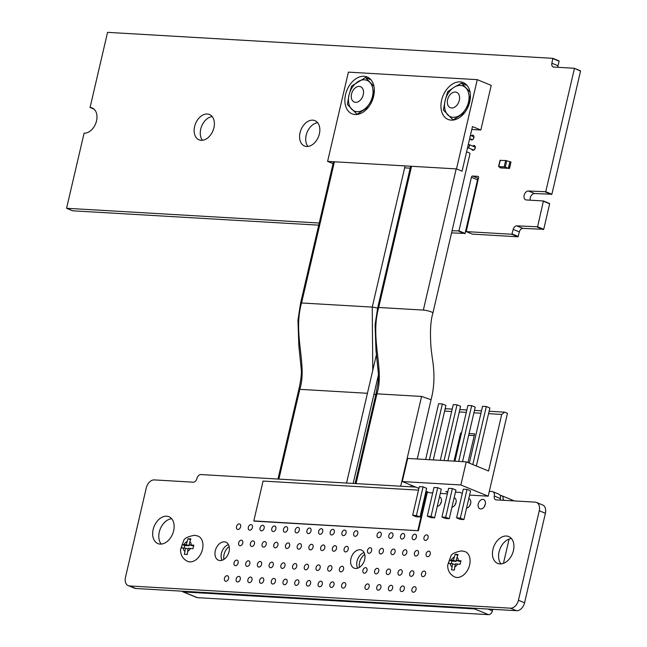 <?xml version="1.0" encoding="UTF-8"?>
<svg xmlns="http://www.w3.org/2000/svg" width="647" height="647" viewBox="0 0 647 647"><rect width="100%" height="100%" fill="white"/><g stroke="black" fill="none" stroke-linecap="round" stroke-linejoin="round"><path stroke-width="0.97" d="M530.208 200.19A4.658 3.203 112.3 0 1 531.195 195.661A4.658 3.203 112.3 0 1 534.592 193.534L551.883 194.229L580.537 71.105L574.334 68.307M580.537 71.105L574.245 68.267L553.735 67.07A3.825 2.628 112.3 0 1 553.136 66.94A3.825 2.628 112.3 0 1 551.891 63.228L552.805 58.335L107.556 32.35L90.07 107.475A13.377 9.187 112.3 0 1 92.165 107.952A13.377 9.187 112.3 0 1 96.12 122.356A13.377 9.187 112.3 0 1 84.094 133.161L66.56 208.277L319.222 223.029M557.916 67.312A3.825 2.628 112.3 0 1 558.029 65.751L559.097 61.166L552.959 58.651M559.097 61.166L552.894 58.376M93.993 109.084L90.07 107.475M72.65 210.768L66.617 208.294M72.747 210.809L318.728 225.164M376.505 354.289L346.541 483.05L200.982 474.558A4.48 3.073 -67.7 0 0 196.834 478.659A3.825 2.628 112.3 0 1 193.275 482.185L154.301 479.912A8.613 5.92 -67.7 0 0 146.295 487.83L125.469 577.334A8.613 5.92 -67.7 0 0 128.276 585.656A8.613 5.92 -67.7 0 0 129.626 585.956L510.426 608.18A8.613 5.92 -67.7 0 0 518.441 600.254L539.266 510.758A8.629 5.928 -67.7 0 0 536.444 502.436A8.629 5.928 -67.7 0 0 535.101 502.137L496.144 499.856A3.825 2.628 112.3 0 1 495.545 499.727A3.825 2.628 112.3 0 1 494.3 496.023A4.48 3.073 -67.7 0 0 492.836 491.704A4.48 3.073 -67.7 0 0 492.141 491.55L489.31 491.38M128.276 585.656L134.414 588.172A8.613 5.92 -67.7 0 0 135.765 588.479L516.565 610.703A8.613 5.92 -67.7 0 0 524.58 602.778L545.397 513.281A8.629 5.928 -67.7 0 0 542.582 504.959L536.444 502.436M500.325 500.107A3.825 2.628 112.3 0 1 500.43 498.538A4.48 3.073 -67.7 0 0 498.974 494.227L492.836 491.704M415.786 487.094L346.549 483.05L376.505 354.305M353.181 483.438L378.463 374.807M452.043 230.785L458.941 230.874L471.412 177.27A1.334 0.914 112.3 0 1 472.658 176.041L477.931 176.348A1.343 0.922 112.3 0 1 478.141 176.396A1.343 0.922 112.3 0 1 478.578 177.682L466.204 231.602L511.85 234.271L513.225 229.394A3.825 2.628 112.3 0 1 516.783 225.876L537.592 226.773L543.415 200.966L526.375 199.963A4.658 3.203 112.3 0 1 525.647 199.802A4.658 3.203 112.3 0 1 524.272 194.787A4.658 3.203 112.3 0 1 528.462 191.019L545.753 191.714L574.399 68.582M451.541 232.912L465.08 233.389L477.551 179.785A1.334 0.914 112.3 0 1 478.351 178.661M472.294 234.093L466.261 231.61M472.391 234.133L517.988 236.794L511.85 234.271M517.988 236.794L519.363 231.909A3.825 2.628 112.3 0 1 522.922 228.399L543.723 229.297L549.659 203.797L543.52 201.274M549.659 203.797L543.456 200.999M485.315 504.312A4.982 3.421 -67.7 0 0 484.401 506.496A4.982 3.421 -67.7 0 0 484.385 506.569M478.262 503.973A4.982 3.421 -67.7 0 0 479.888 508.785A4.982 3.421 -67.7 0 0 484.943 505.477A4.982 3.421 -67.7 0 0 483.673 499.573A4.982 3.421 -67.7 0 0 478.262 503.973M456.03 502.549A4.982 3.421 -67.7 0 0 455.116 504.741A4.982 3.421 -67.7 0 0 455.1 504.814M451.946 507.175A4.982 3.421 -67.7 0 0 455.965 502.808A4.982 3.421 -67.7 0 0 454.388 497.818A4.982 3.421 -67.7 0 0 454.145 497.729M470.668 503.455A4.982 3.421 -67.7 0 0 469.754 505.639A4.982 3.421 -67.7 0 0 469.738 505.719M466.584 508.081A4.982 3.421 -67.7 0 0 470.604 503.714A4.982 3.421 -67.7 0 0 469.026 498.716A4.982 3.421 -67.7 0 0 468.784 498.635M441.375 501.74A4.982 3.421 -67.7 0 0 440.461 503.932A4.982 3.421 -67.7 0 0 440.445 504.005M437.291 506.375A4.982 3.421 -67.7 0 0 441.311 501.999A4.982 3.421 -67.7 0 0 439.734 497.009A4.982 3.421 -67.7 0 0 439.491 496.928M470.393 138.943A2.491 1.715 -67.7 0 0 471.178 139.873A2.491 1.715 -67.7 0 0 473.709 138.215A2.491 1.715 -67.7 0 0 473.07 135.263A2.491 1.715 -67.7 0 0 471.339 135.741M467.304 148.745A2.491 1.715 -67.7 0 0 467.789 147.645M471.752 149.279A2.491 1.715 -67.7 0 0 472.545 150.209A2.491 1.715 -67.7 0 0 475.068 148.559A2.491 1.715 -67.7 0 0 474.437 145.607A2.491 1.715 -67.7 0 0 472.706 146.076M423.979 537.52A2.903 1.998 -67.7 0 0 424.925 540.326A2.903 1.998 -67.7 0 0 427.877 538.401A2.903 1.998 -67.7 0 0 427.133 534.956A2.903 1.998 -67.7 0 0 423.979 537.52M412.26 536.832A2.903 1.998 -67.7 0 0 413.215 539.647A2.903 1.998 -67.7 0 0 416.158 537.714A2.903 1.998 -67.7 0 0 415.414 534.268A2.903 1.998 -67.7 0 0 412.26 536.832M426.13 553.8A2.903 1.998 -67.7 0 0 427.077 556.606A2.903 1.998 -67.7 0 0 430.029 554.681A2.903 1.998 -67.7 0 0 429.284 551.236A2.903 1.998 -67.7 0 0 426.13 553.8M414.412 553.12A2.903 1.998 -67.7 0 0 415.358 555.927A2.903 1.998 -67.7 0 0 418.31 553.994A2.903 1.998 -67.7 0 0 417.566 550.548A2.903 1.998 -67.7 0 0 414.412 553.12M400.55 536.153A2.903 1.998 -67.7 0 0 401.496 538.959A2.903 1.998 -67.7 0 0 404.44 537.026A2.903 1.998 -67.7 0 0 403.704 533.589A2.903 1.998 -67.7 0 0 400.55 536.153M388.831 535.465A2.903 1.998 -67.7 0 0 389.777 538.272A2.903 1.998 -67.7 0 0 392.729 536.347A2.903 1.998 -67.7 0 0 391.985 532.902A2.903 1.998 -67.7 0 0 388.831 535.465M402.693 552.433A2.903 1.998 -67.7 0 0 403.647 555.239A2.903 1.998 -67.7 0 0 406.591 553.314A2.903 1.998 -67.7 0 0 405.847 549.869A2.903 1.998 -67.7 0 0 402.693 552.433M379.263 551.066A2.903 1.998 -67.7 0 0 380.21 553.872A2.903 1.998 -67.7 0 0 383.161 551.94A2.903 1.998 -67.7 0 0 382.417 548.494A2.903 1.998 -67.7 0 0 379.263 551.066M390.982 551.745A2.903 1.998 -67.7 0 0 391.928 554.552A2.903 1.998 -67.7 0 0 394.872 552.627A2.903 1.998 -67.7 0 0 394.136 549.182A2.903 1.998 -67.7 0 0 390.982 551.745M511.462 538.563A14.525 9.98 -67.7 0 0 499.072 551.899A14.525 9.98 -67.7 0 0 501.053 563.909M492.933 549.376A14.525 9.98 -67.7 0 0 497.672 563.416A14.525 9.98 -67.7 0 0 512.416 553.767A14.525 9.98 -67.7 0 0 508.704 536.541A14.525 9.98 -67.7 0 0 492.933 549.376M421.496 573.727A2.903 1.998 -67.7 0 0 422.442 576.534A2.903 1.998 -67.7 0 0 425.394 574.601A2.903 1.998 -67.7 0 0 424.65 571.155A2.903 1.998 -67.7 0 0 421.496 573.727M409.688 573.436A2.903 1.998 -67.7 0 0 410.635 576.242A2.903 1.998 -67.7 0 0 413.579 574.318A2.903 1.998 -67.7 0 0 412.835 570.872A2.903 1.998 -67.7 0 0 409.688 573.436M411.929 589.32A2.903 1.998 -67.7 0 0 412.875 592.126A2.903 1.998 -67.7 0 0 415.827 590.201A2.903 1.998 -67.7 0 0 415.083 586.756A2.903 1.998 -67.7 0 0 411.929 589.32M398.059 572.352A2.903 1.998 -67.7 0 0 399.005 575.167A2.903 1.998 -67.7 0 0 401.957 573.234A2.903 1.998 -67.7 0 0 401.213 569.789A2.903 1.998 -67.7 0 0 398.059 572.352M386.34 571.673A2.903 1.998 -67.7 0 0 387.294 574.479A2.903 1.998 -67.7 0 0 390.238 572.546A2.903 1.998 -67.7 0 0 389.494 569.109A2.903 1.998 -67.7 0 0 386.34 571.673M400.21 588.641A2.903 1.998 -67.7 0 0 401.156 591.447A2.903 1.998 -67.7 0 0 404.108 589.514A2.903 1.998 -67.7 0 0 403.364 586.069A2.903 1.998 -67.7 0 0 400.21 588.641M376.772 587.266A2.903 1.998 -67.7 0 0 377.727 590.072A2.903 1.998 -67.7 0 0 380.671 588.147A2.903 1.998 -67.7 0 0 379.926 584.702A2.903 1.998 -67.7 0 0 376.772 587.266M388.491 587.953A2.903 1.998 -67.7 0 0 389.437 590.76A2.903 1.998 -67.7 0 0 392.389 588.835A2.903 1.998 -67.7 0 0 391.645 585.389A2.903 1.998 -67.7 0 0 388.491 587.953M377.112 534.786A2.903 1.998 -67.7 0 0 378.058 537.592A2.903 1.998 -67.7 0 0 381.01 535.659A2.903 1.998 -67.7 0 0 380.266 532.214A2.903 1.998 -67.7 0 0 377.112 534.786M353.683 533.419A2.903 1.998 -67.7 0 0 354.629 536.226A2.903 1.998 -67.7 0 0 357.573 534.293A2.903 1.998 -67.7 0 0 356.837 530.847A2.903 1.998 -67.7 0 0 353.683 533.419M341.964 532.732A2.903 1.998 -67.7 0 0 342.91 535.538A2.903 1.998 -67.7 0 0 345.862 533.613A2.903 1.998 -67.7 0 0 345.118 530.168A2.903 1.998 -67.7 0 0 341.964 532.732M344.115 549.012A2.903 1.998 -67.7 0 0 345.061 551.818A2.903 1.998 -67.7 0 0 348.005 549.893A2.903 1.998 -67.7 0 0 347.269 546.448A2.903 1.998 -67.7 0 0 344.115 549.012M330.205 532.044A2.903 1.998 -67.7 0 0 331.151 534.851A2.903 1.998 -67.7 0 0 334.103 532.926A2.903 1.998 -67.7 0 0 333.359 529.481A2.903 1.998 -67.7 0 0 330.205 532.044M332.396 548.332A2.903 1.998 -67.7 0 0 333.342 551.139A2.903 1.998 -67.7 0 0 336.294 549.206A2.903 1.998 -67.7 0 0 335.55 545.761A2.903 1.998 -67.7 0 0 332.396 548.332M367.545 550.379A2.903 1.998 -67.7 0 0 368.491 553.185A2.903 1.998 -67.7 0 0 371.443 551.26A2.903 1.998 -67.7 0 0 370.699 547.815A2.903 1.998 -67.7 0 0 367.545 550.379M364.083 552.53A9.754 6.696 -67.7 0 0 357.047 561.224A9.754 6.696 -67.7 0 0 357.645 568.203M350.917 558.701A9.754 6.696 -67.7 0 0 354.095 568.123A9.754 6.696 -67.7 0 0 363.994 561.653A9.754 6.696 -67.7 0 0 361.503 550.087A9.754 6.696 -67.7 0 0 350.917 558.701M374.629 570.986A2.903 1.998 -67.7 0 0 375.575 573.792A2.903 1.998 -67.7 0 0 378.519 571.867A2.903 1.998 -67.7 0 0 377.783 568.422A2.903 1.998 -67.7 0 0 374.629 570.986M362.91 570.306A2.903 1.998 -67.7 0 0 363.857 573.113A2.903 1.998 -67.7 0 0 366.809 571.18A2.903 1.998 -67.7 0 0 366.065 567.734A2.903 1.998 -67.7 0 0 362.91 570.306M365.062 586.586A2.903 1.998 -67.7 0 0 366.008 589.393A2.903 1.998 -67.7 0 0 368.952 587.46A2.903 1.998 -67.7 0 0 368.216 584.015A2.903 1.998 -67.7 0 0 365.062 586.586M339.473 568.939A2.903 1.998 -67.7 0 0 340.419 571.746A2.903 1.998 -67.7 0 0 343.371 569.813A2.903 1.998 -67.7 0 0 342.627 566.368A2.903 1.998 -67.7 0 0 339.473 568.939M327.754 568.252A2.903 1.998 -67.7 0 0 328.708 571.058A2.903 1.998 -67.7 0 0 331.652 569.134A2.903 1.998 -67.7 0 0 330.908 565.688A2.903 1.998 -67.7 0 0 327.754 568.252M341.624 585.22A2.903 1.998 -67.7 0 0 342.57 588.026A2.903 1.998 -67.7 0 0 345.522 586.093A2.903 1.998 -67.7 0 0 344.778 582.648A2.903 1.998 -67.7 0 0 341.624 585.22M318.187 583.853A2.903 1.998 -67.7 0 0 319.141 586.659A2.903 1.998 -67.7 0 0 322.085 584.726A2.903 1.998 -67.7 0 0 321.341 581.281A2.903 1.998 -67.7 0 0 318.187 583.853M329.905 584.532A2.903 1.998 -67.7 0 0 330.852 587.339A2.903 1.998 -67.7 0 0 333.803 585.414A2.903 1.998 -67.7 0 0 333.059 581.968A2.903 1.998 -67.7 0 0 329.905 584.532M317.645 122.72A13.692 9.406 -67.7 0 0 306.177 135.263A13.692 9.406 -67.7 0 0 307.907 146.424M300.038 132.748A13.692 9.406 -67.7 0 0 304.502 145.979A13.692 9.406 -67.7 0 0 318.413 136.889A13.692 9.406 -67.7 0 0 314.911 120.641A13.692 9.406 -67.7 0 0 300.038 132.748M212.192 116.565A13.692 9.406 -67.7 0 0 200.724 129.109A13.692 9.406 -67.7 0 0 202.454 140.27M194.585 126.594A13.692 9.406 -67.7 0 0 199.05 139.825A13.692 9.406 -67.7 0 0 212.96 130.734A13.692 9.406 -67.7 0 0 209.458 114.487A13.692 9.406 -67.7 0 0 194.585 126.594M320.677 547.645A2.903 1.998 -67.7 0 0 321.624 550.451A2.903 1.998 -67.7 0 0 324.576 548.527A2.903 1.998 -67.7 0 0 323.832 545.081A2.903 1.998 -67.7 0 0 320.677 547.645M318.631 531.373A2.903 1.998 -67.7 0 0 319.578 534.179A2.903 1.998 -67.7 0 0 322.529 532.246A2.903 1.998 -67.7 0 0 321.785 528.801A2.903 1.998 -67.7 0 0 318.631 531.373M306.913 530.686A2.903 1.998 -67.7 0 0 307.867 533.492A2.903 1.998 -67.7 0 0 310.811 531.567A2.903 1.998 -67.7 0 0 310.067 528.122A2.903 1.998 -67.7 0 0 306.913 530.686M297.24 546.278A2.903 1.998 -67.7 0 0 298.194 549.085A2.903 1.998 -67.7 0 0 301.138 547.16A2.903 1.998 -67.7 0 0 300.394 543.715A2.903 1.998 -67.7 0 0 297.24 546.278M283.483 529.319A2.903 1.998 -67.7 0 0 284.429 532.125A2.903 1.998 -67.7 0 0 287.381 530.2A2.903 1.998 -67.7 0 0 286.637 526.755A2.903 1.998 -67.7 0 0 283.483 529.319M295.202 530.006A2.903 1.998 -67.7 0 0 296.148 532.813A2.903 1.998 -67.7 0 0 299.092 530.88A2.903 1.998 -67.7 0 0 298.356 527.434A2.903 1.998 -67.7 0 0 295.202 530.006M316.043 567.573A2.903 1.998 -67.7 0 0 316.99 570.379A2.903 1.998 -67.7 0 0 319.942 568.446A2.903 1.998 -67.7 0 0 319.197 565.001A2.903 1.998 -67.7 0 0 316.043 567.573M308.959 546.966A2.903 1.998 -67.7 0 0 309.905 549.772A2.903 1.998 -67.7 0 0 312.857 547.839A2.903 1.998 -67.7 0 0 312.113 544.394A2.903 1.998 -67.7 0 0 308.959 546.966M306.476 583.165A2.903 1.998 -67.7 0 0 307.422 585.972A2.903 1.998 -67.7 0 0 310.374 584.047A2.903 1.998 -67.7 0 0 309.63 580.602A2.903 1.998 -67.7 0 0 306.476 583.165M304.325 566.885A2.903 1.998 -67.7 0 0 305.271 569.692A2.903 1.998 -67.7 0 0 308.223 567.767A2.903 1.998 -67.7 0 0 307.479 564.321A2.903 1.998 -67.7 0 0 304.325 566.885M294.757 582.486A2.903 1.998 -67.7 0 0 295.703 585.292A2.903 1.998 -67.7 0 0 298.655 583.359A2.903 1.998 -67.7 0 0 297.911 579.914A2.903 1.998 -67.7 0 0 294.757 582.486M292.606 566.206A2.903 1.998 -67.7 0 0 293.552 569.012A2.903 1.998 -67.7 0 0 296.504 567.079A2.903 1.998 -67.7 0 0 295.76 563.634A2.903 1.998 -67.7 0 0 292.606 566.206M285.529 545.599A2.903 1.998 -67.7 0 0 286.475 548.405A2.903 1.998 -67.7 0 0 289.419 546.472A2.903 1.998 -67.7 0 0 288.683 543.027A2.903 1.998 -67.7 0 0 285.529 545.599M283.038 581.799A2.903 1.998 -67.7 0 0 283.984 584.605A2.903 1.998 -67.7 0 0 286.936 582.68A2.903 1.998 -67.7 0 0 286.192 579.235A2.903 1.998 -67.7 0 0 283.038 581.799M280.887 565.518A2.903 1.998 -67.7 0 0 281.833 568.325A2.903 1.998 -67.7 0 0 284.785 566.4A2.903 1.998 -67.7 0 0 284.041 562.955A2.903 1.998 -67.7 0 0 280.887 565.518M271.319 581.119A2.903 1.998 -67.7 0 0 272.266 583.926A2.903 1.998 -67.7 0 0 275.218 581.993A2.903 1.998 -67.7 0 0 274.474 578.547A2.903 1.998 -67.7 0 0 271.319 581.119M271.764 528.639A2.903 1.998 -67.7 0 0 272.71 531.446A2.903 1.998 -67.7 0 0 275.662 529.513A2.903 1.998 -67.7 0 0 274.918 526.068A2.903 1.998 -67.7 0 0 271.764 528.639M273.81 544.911A2.903 1.998 -67.7 0 0 274.757 547.718A2.903 1.998 -67.7 0 0 277.709 545.793A2.903 1.998 -67.7 0 0 276.965 542.348A2.903 1.998 -67.7 0 0 273.81 544.911M260.045 527.952A2.903 1.998 -67.7 0 0 260.992 530.758A2.903 1.998 -67.7 0 0 263.944 528.834A2.903 1.998 -67.7 0 0 263.2 525.388A2.903 1.998 -67.7 0 0 260.045 527.952M262.092 544.224A2.903 1.998 -67.7 0 0 263.038 547.03A2.903 1.998 -67.7 0 0 265.99 545.106A2.903 1.998 -67.7 0 0 265.246 541.66A2.903 1.998 -67.7 0 0 262.092 544.224M248.327 527.273A2.903 1.998 -67.7 0 0 249.281 530.079A2.903 1.998 -67.7 0 0 252.225 528.146A2.903 1.998 -67.7 0 0 251.481 524.701A2.903 1.998 -67.7 0 0 248.327 527.273M171.665 518.74A14.525 9.98 -67.7 0 0 159.275 532.069A14.525 9.98 -67.7 0 0 161.257 544.078M153.145 529.553A14.525 9.98 -67.7 0 0 157.876 543.585A14.525 9.98 -67.7 0 0 172.628 533.937A14.525 9.98 -67.7 0 0 168.907 516.71A14.525 9.98 -67.7 0 0 153.145 529.553M250.373 543.545A2.903 1.998 -67.7 0 0 251.319 546.351A2.903 1.998 -67.7 0 0 254.271 544.418A2.903 1.998 -67.7 0 0 253.527 540.973A2.903 1.998 -67.7 0 0 250.373 543.545M236.511 526.577A2.903 1.998 -67.7 0 0 237.457 529.383A2.903 1.998 -67.7 0 0 240.409 527.459A2.903 1.998 -67.7 0 0 239.665 524.013A2.903 1.998 -67.7 0 0 236.511 526.577M238.662 542.857A2.903 1.998 -67.7 0 0 239.608 545.664A2.903 1.998 -67.7 0 0 242.552 543.739A2.903 1.998 -67.7 0 0 241.808 540.294A2.903 1.998 -67.7 0 0 238.662 542.857M269.176 564.831A2.903 1.998 -67.7 0 0 270.123 567.637A2.903 1.998 -67.7 0 0 273.066 565.713A2.903 1.998 -67.7 0 0 272.33 562.267A2.903 1.998 -67.7 0 0 269.176 564.831M257.457 564.152A2.903 1.998 -67.7 0 0 258.404 566.958A2.903 1.998 -67.7 0 0 261.356 565.025A2.903 1.998 -67.7 0 0 260.612 561.58A2.903 1.998 -67.7 0 0 257.457 564.152M259.609 580.432A2.903 1.998 -67.7 0 0 260.555 583.238A2.903 1.998 -67.7 0 0 263.499 581.313A2.903 1.998 -67.7 0 0 262.763 577.868A2.903 1.998 -67.7 0 0 259.609 580.432M245.739 563.464A2.903 1.998 -67.7 0 0 246.685 566.271A2.903 1.998 -67.7 0 0 249.637 564.346A2.903 1.998 -67.7 0 0 248.893 560.9A2.903 1.998 -67.7 0 0 245.739 563.464M247.89 579.744A2.903 1.998 -67.7 0 0 248.836 582.551A2.903 1.998 -67.7 0 0 251.788 580.626A2.903 1.998 -67.7 0 0 251.044 577.181A2.903 1.998 -67.7 0 0 247.89 579.744M228.464 544.612A9.754 6.696 -67.7 0 0 221.428 553.306A9.754 6.696 -67.7 0 0 222.026 560.286M215.289 550.791A9.754 6.696 -67.7 0 0 218.468 560.213A9.754 6.696 -67.7 0 0 228.375 553.735A9.754 6.696 -67.7 0 0 225.876 542.17A9.754 6.696 -67.7 0 0 215.289 550.791M236.171 579.065A2.903 1.998 -67.7 0 0 237.117 581.871A2.903 1.998 -67.7 0 0 240.069 579.938A2.903 1.998 -67.7 0 0 239.325 576.493A2.903 1.998 -67.7 0 0 236.171 579.065M234.02 562.785A2.903 1.998 -67.7 0 0 234.966 565.591A2.903 1.998 -67.7 0 0 237.918 563.658A2.903 1.998 -67.7 0 0 237.174 560.213A2.903 1.998 -67.7 0 0 234.02 562.785M224.452 578.378A2.903 1.998 -67.7 0 0 225.399 581.184A2.903 1.998 -67.7 0 0 228.351 579.259A2.903 1.998 -67.7 0 0 227.607 575.814A2.903 1.998 -67.7 0 0 224.452 578.378M500.212 160.375L505.655 160.513L511.001 162.001L509.521 168.382L508.348 168.309L509.828 161.936L508.518 168.382L509.512 168.438L508.348 168.309L509.828 161.936M506.747 160.755L505.267 167.128L508.348 168.309L501.32 167.896L498.554 166.619L500.034 160.238M500.285 160.197L498.805 166.578L504.167 166.886L505.655 160.513M505.267 167.128L504.167 166.886M500.236 167.419L500.147 167.832L501.482 167.969L500.487 167.913L508.348 168.309M468.331 144.33L468.873 144.507A1.658 1.14 112.3 0 1 469.293 146.473A1.658 1.14 112.3 0 1 467.611 147.573A1.658 1.14 112.3 0 1 467.36 148.486M468.873 144.507L474.445 146.796A1.658 1.14 112.3 0 1 474.874 148.761A1.658 1.14 112.3 0 1 473.192 149.869L467.595 147.573M470.418 135.36L473.086 136.46A1.658 1.14 112.3 0 1 473.507 138.426A1.658 1.14 112.3 0 1 471.825 139.526L469.657 138.636M466.576 151.883A5.807 0.97 13.1 0 1 469.997 153.614L432.908 312.994A5.807 0.97 13.1 0 1 432.908 313.002C430.457 321.001 429.867 333.035 431.145 349.089L432.269 357.896C434.841 373.165 434.436 387.108 431.064 399.709L421.577 396.441L376.934 393.837L375.915 394.201L355.122 483.552M410.635 166.23L377.694 307.786A5.936 0.995 13.1 0 1 377.694 307.786A5.936 0.995 13.1 0 1 378.705 307.479L423.348 310.083A5.807 0.97 13.1 0 1 429.559 311.296A5.807 0.97 13.1 0 1 432.908 312.994M356.052 483.608L376.934 393.837C384.763 369.583 369.777 338.971 378.705 307.479L411.557 166.287M333.488 161.734L300.548 303.281A5.936 0.995 13.1 0 1 300.548 303.281A5.936 0.995 13.1 0 1 301.559 302.974L372.243 307.099L405.103 165.907M372.777 370.319L372.243 307.099A5.936 0.995 13.1 0 1 377.605 308.239M367.431 393.287L299.796 389.332C307.624 365.086 292.638 334.467 301.559 302.974L334.418 161.782M278.906 479.103L299.796 389.332L298.768 389.696L277.975 479.047M375.794 394.719L373.958 394.169M444.958 409.616L446.106 408.742L452.213 409.098M469.601 495.101L488.194 496.184L507.483 413.304L504.692 412.163L501.724 414.436L488.55 471.016L466.244 461.853L407.659 458.432L402.28 481.546L418.924 488.38M425.961 491.267L429.608 492.771L432.706 492.949M504.692 412.163L489.116 411.249M481.505 410.805L474.469 410.4M466.859 409.955L459.823 409.543M501.724 414.436L488.558 413.668M480.947 413.223L473.911 412.81M466.301 412.365L459.265 411.953M451.655 411.508L444.618 411.104M440.308 493.394L447.352 493.807M474.227 435.601L468.679 435.277M402.28 481.546L460.866 484.967L488.194 496.184M462.29 493.394L459.799 492.367L455.456 492.116M447.845 491.671L445.734 491.55L447.692 492.351M423.081 486.843L419.329 486.625L412.657 515.319L416.223 516.783L419.976 517.002L426.648 488.315L423.081 486.843L416.401 515.538L412.657 515.319M437.728 487.701L433.975 487.482L427.295 516.169L430.87 517.64L434.614 517.859L441.294 489.164L437.728 487.701L431.048 516.395L427.295 516.169M452.374 488.558L448.622 488.339L441.941 517.026L445.516 518.49L449.261 518.708L455.941 490.022L452.374 488.558L445.694 517.244L441.941 517.026M467.021 489.407L463.268 489.189L456.588 517.883L460.163 519.347L463.907 519.565L470.587 490.879L467.021 489.407L460.341 518.101L456.588 517.883M425.645 459.483L438.617 403.744L442.362 403.963L429.398 459.702M442.362 403.963L445.937 405.434L433.255 459.928M416.401 515.538L419.976 517.002M440.292 460.341L453.264 404.601L457.008 404.82L444.044 460.559M457.008 404.82L460.583 406.284L447.902 460.785M431.048 516.395L434.614 517.859M454.938 461.19L467.91 405.459L471.655 405.677L458.691 461.416M471.655 405.677L475.23 407.141L462.548 461.634M445.694 517.244L449.261 518.708M469.334 463.123L482.557 406.308L486.301 406.526L472.803 464.546M486.301 406.526L489.876 407.998L476.37 466.01M460.341 518.101L463.907 519.565M467.959 462.556L474.639 433.854L469.083 433.53M454.032 461.141L460.575 433.037L461.408 433.377M460.575 433.037L461.481 433.086M466.244 461.853L460.866 484.967M418.512 490.135L263.078 481.069L253.81 520.916L254.368 521.142L418.407 530.718L427.441 491.882M253.81 520.916L418.407 530.718M417.849 530.483L426.883 491.647M502.856 500.252L502.994 499.678A4.149 2.855 -67.7 0 0 501.643 495.667A4.149 2.855 -67.7 0 0 500.988 495.521L500.22 495.473M181.985 591.18A4.149 2.855 -67.7 0 0 182.802 591.787A4.149 2.855 -67.7 0 0 183.449 591.932L474.599 608.924A4.149 2.855 -67.7 0 0 476.37 608.358M229.167 546.586A9.956 6.842 -67.7 0 0 224.072 554.439A9.956 6.842 -67.7 0 0 223.919 559.38M364.779 554.422A9.956 6.842 -67.7 0 0 359.562 562.348A9.956 6.842 -67.7 0 0 359.433 567.37M492.755 609.312L492.399 610.833A4.149 2.855 112.3 0 1 488.55 614.65L197.392 597.658A4.149 2.855 112.3 0 1 196.745 597.513L182.802 591.787M509.1 539.097L503.455 563.359M189.377 538.765L188.042 538.708L186.263 544.628L182.252 544.523L181.443 548.001L185.454 548.098L184.411 554.325L187.193 554.487L188.237 548.26L193 548.672L193.809 545.195L189.045 544.79L190.833 538.87L189.377 538.765M189.765 561.887A13.692 9.406 112.3 0 1 187.63 561.402C182.802 559.008 180.44 555.045 180.545 549.505L183.659 540.73C184.201 538.393 187.824 536.573 194.521 535.271L198.031 536.072A13.692 9.406 112.3 0 1 202.074 550.815A13.692 9.406 112.3 0 1 189.765 561.887M186.263 544.628L189.053 545.769L184.67 545.518L184.08 548.017M189.264 544.871L189.053 545.769M190.428 539.687L188.042 538.708M193.574 546.036L189.045 544.79M187.201 553.727L187.023 554.471M188.026 549.157L185.454 548.098M184.67 545.518L182.252 544.523M456.531 554.358L455.197 554.301L453.41 560.213L449.398 560.116L448.589 563.586L452.601 563.691L451.557 569.91L454.348 570.072L455.383 563.852L460.146 564.265L460.955 560.787L456.192 560.375L457.979 554.463L456.531 554.358M456.919 577.472A13.692 9.406 112.3 0 1 454.776 576.995C449.948 574.601 447.595 570.63 447.692 565.098L450.813 556.323C451.347 553.986 454.97 552.166 461.667 550.864L465.177 551.656A13.692 9.406 112.3 0 1 469.221 566.408A13.692 9.406 112.3 0 1 456.919 577.472M453.41 560.213L456.2 561.361L451.816 561.103L451.234 563.61M456.41 560.464L456.2 561.361M457.575 555.272L455.197 554.301M460.721 561.62L456.192 560.375M454.348 569.32L454.178 570.064M455.181 564.75L452.601 563.691M451.816 561.103L449.398 560.116M459.321 100.342A8.298 5.702 -67.7 0 0 456.612 92.327A8.298 5.702 -67.7 0 0 447.603 99.662A8.298 5.702 -67.7 0 0 450.312 107.677A8.298 5.702 -67.7 0 0 459.321 100.342M470.054 92.028L461.554 83.164L467.077 85.428M461.554 83.164L454.162 87.232L447.7 91.68L445.096 100.689L443.413 110.087L453.215 120.067M452.989 119.97L464.724 112.546M467.28 108.478L470.409 95.246M459.459 115.522A16.596 11.403 -67.7 0 0 468.525 102.064A16.596 11.403 -67.7 0 0 465.88 87.919A16.596 11.403 -67.7 0 0 454.162 87.232A16.596 11.403 112.3 0 0 445.096 100.689A16.596 11.403 -67.7 0 0 447.74 114.843A16.596 11.403 -67.7 0 0 459.459 115.522M373.966 86.391L365.482 77.535L370.966 79.783M365.482 77.535L351.62 86.051L349.016 95.06L347.342 104.458L357.184 114.454M356.918 114.341L368.669 106.901M371.208 102.865L374.33 89.634M363.379 109.893A16.596 11.403 -67.7 0 0 372.454 96.427A16.596 11.403 -67.7 0 0 369.809 82.282A16.596 11.403 -67.7 0 0 358.09 81.603A16.596 11.403 112.3 0 0 349.016 95.06A16.596 11.403 -67.7 0 0 351.669 109.206A16.596 11.403 -67.7 0 0 363.379 109.893M363.25 94.713A8.298 5.702 -67.7 0 0 360.541 86.698A8.298 5.702 -67.7 0 0 351.531 94.033A8.298 5.702 -67.7 0 0 354.241 102.048A8.298 5.702 -67.7 0 0 363.25 94.713M327.608 161.386L348.385 72.132L477.268 79.654L456.499 168.907L327.608 161.386L333.051 163.618M456.499 168.907L462.079 171.196L472.464 126.569L480.826 130.007L491.219 85.38L477.268 79.654M411.104 168.228L404.65 167.848M364.043 76.273A19.92 13.684 -67.7 0 0 346.145 92.375A19.92 13.684 -67.7 0 0 352.025 113.823A19.92 13.684 -67.7 0 0 372.251 100.6A19.92 13.684 -67.7 0 0 367.156 76.977A19.92 13.684 -67.7 0 0 364.043 76.273M460.122 81.886A19.92 13.684 -67.7 0 0 442.224 97.98A19.92 13.684 -67.7 0 0 448.104 119.436A19.92 13.684 -67.7 0 0 468.331 106.205A19.92 13.684 -67.7 0 0 463.236 82.581A19.92 13.684 -67.7 0 0 460.122 81.886M480.826 130.007L471.784 129.481M558.029 65.751L551.891 63.228M135.765 588.479L129.626 585.956M516.565 610.703L510.426 608.18M524.58 602.778L518.441 600.254M545.397 513.281L539.266 510.758M500.43 498.538L494.3 496.023M464.781 233.688L458.642 231.165M465.08 233.389L458.941 230.874M477.551 179.785L471.412 177.27M478.416 178.402L472.658 176.041M518.296 236.495L512.165 233.979M519.363 231.909L513.225 229.394M522.922 228.399L516.783 225.876M543.423 229.596L537.285 227.073M543.723 229.297L537.592 226.773M534.592 193.534L528.462 191.019M551.584 194.529L545.445 192.005M551.883 194.229L545.753 191.714M423.348 310.083L456.2 168.891M421.577 396.441L400.687 486.212M488.55 614.65L474.599 608.924M183.449 591.932L197.392 597.658M504.652 500.357L502.994 499.678M488.016 609.037L492.399 610.833M183.263 547.977A5.394 3.704 -67.7 0 0 184.735 551.187M186.983 541.539A5.394 3.704 -67.7 0 0 184.071 544.499M191.245 544.92A5.394 3.704 -67.7 0 0 189.765 541.701M187.517 551.349A5.394 3.704 -67.7 0 0 190.436 548.389M450.409 563.561A5.394 3.704 -67.7 0 0 451.881 566.772M454.129 557.132A5.394 3.704 -67.7 0 0 451.218 560.084M458.391 560.504A5.394 3.704 -67.7 0 0 456.911 557.293M454.671 566.934A5.394 3.704 -67.7 0 0 457.583 563.982M574.293 68.283L580.432 70.798M552.853 58.343L558.992 60.867M90.022 107.467L94.009 109.1M66.56 208.277L72.699 210.801M466.204 231.602L472.342 234.117M543.415 200.966L549.554 203.49M377.686 307.786L375.09 324.657L375.964 350.148L378.455 374.378L378.212 381.649L375.915 394.201M431.064 399.709L417.266 458.998M411.168 485.193L410.796 486.803M300.548 303.289L297.952 320.152L298.825 345.644L301.308 369.882C301.72 373.78 300.879 380.387 298.768 389.696M501.643 495.667L514.454 500.932"/></g></svg>
